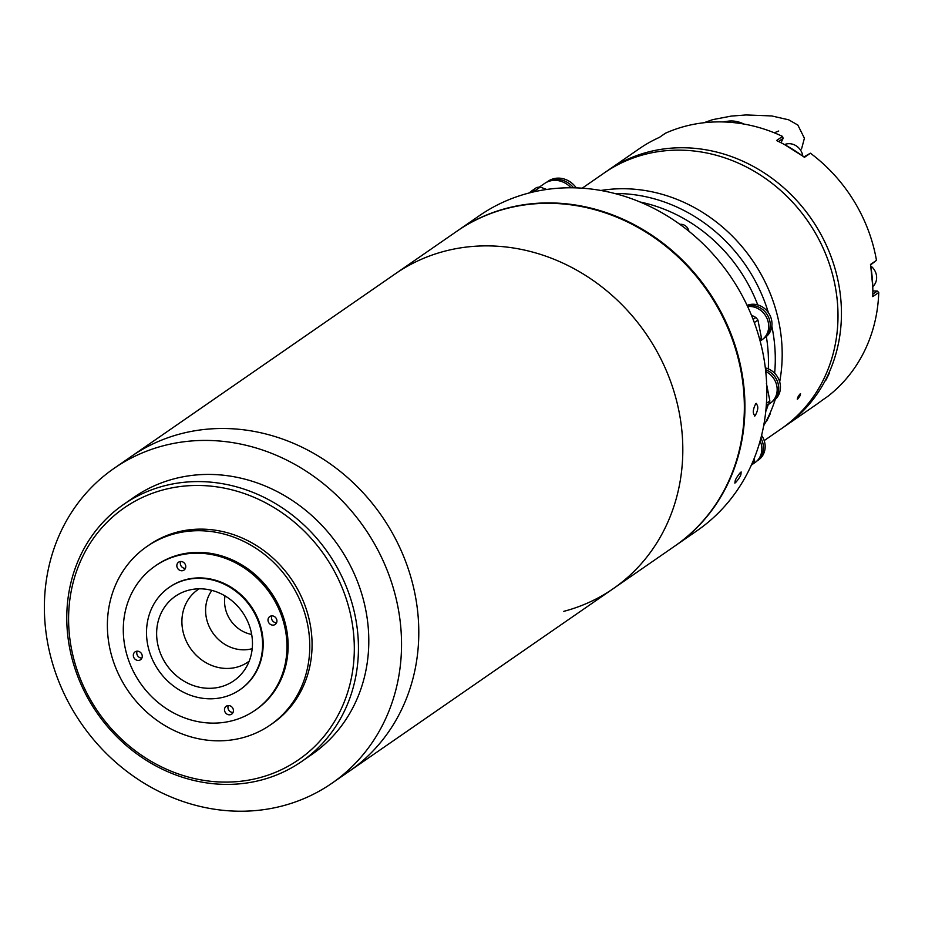 <?xml version="1.0" encoding="UTF-8"?>
<svg xmlns="http://www.w3.org/2000/svg" width="925" height="925" viewBox="0 0 925 925"><rect width="100%" height="100%" fill="white"/><g stroke="black" fill="none" stroke-linecap="round" stroke-linejoin="round"><path stroke-width="1.39" d="M236.65 667.226A44.007 39.555 55.3 0 1 186.526 641.615A44.007 39.555 55.3 0 1 199.164 588.809A44.007 39.555 55.3 0 0 186.526 641.615A44.007 39.555 55.3 0 0 236.65 667.226A44.007 39.555 55.3 0 0 249.195 661.155A44.007 39.555 55.3 0 1 236.65 667.226M251.762 648.795A37.116 33.358 55.3 0 1 212.634 632.654A37.116 33.358 55.3 0 1 211.894 590.393A37.116 33.358 -124.7 0 0 212.634 632.654A37.116 33.358 -124.7 0 0 251.762 648.795A37.116 33.358 -124.7 0 0 252.201 648.679A37.116 33.358 55.3 0 1 251.762 648.795M163.401 445.746A191.452 172.073 55.3 0 1 379.851 553.925A191.452 172.073 55.3 0 1 331.867 783.278A191.452 172.073 55.3 0 1 282.518 805.906A191.452 172.073 55.3 0 1 66.068 697.728A191.452 172.073 55.3 0 1 114.052 468.374A191.452 172.073 55.3 0 1 163.401 445.746M331.867 783.278L349.13 771.346A191.452 172.073 -124.7 0 0 397.103 541.992A191.452 172.073 -124.7 0 0 180.664 433.813A191.452 172.073 -124.7 0 0 131.304 456.43A191.452 172.073 55.3 0 1 180.664 433.813A191.452 172.073 55.3 0 1 397.103 541.992A191.452 172.073 55.3 0 1 349.13 771.346L613.148 588.728A191.452 172.073 -124.7 0 0 661.121 359.374A191.452 172.073 -124.7 0 0 444.682 251.195A191.452 172.073 -124.7 0 0 395.322 273.812L456.869 231.238A191.452 172.073 -124.7 0 1 506.229 208.622A191.452 172.073 -124.7 0 1 722.668 316.801A191.452 172.073 -124.7 0 1 674.683 546.155L613.148 588.728A191.452 172.073 -124.7 0 0 661.121 359.374A191.452 172.073 -124.7 0 0 444.682 251.195A191.452 172.073 -124.7 0 0 395.322 273.812L114.052 468.374M225.029 595.92A31.589 28.397 -124.7 0 0 251.669 634.446M301.55 761.576L311.898 754.418A156.348 140.531 -124.7 0 0 351.084 567.106A156.348 140.531 -124.7 0 0 174.328 478.768A156.348 140.531 -124.7 0 0 134.009 497.234L123.661 504.403A156.348 140.531 55.3 0 1 163.968 485.926A156.348 140.531 55.3 0 1 350.089 596.949A156.348 140.531 55.3 0 1 301.55 761.576A156.348 140.531 55.3 0 1 261.243 780.053A156.348 140.531 55.3 0 1 75.122 669.018A156.348 140.531 55.3 0 1 123.661 504.403M220.532 686.882A51.372 46.169 55.3 0 1 159.505 650.784A51.372 46.169 55.3 0 1 187.856 590.428A51.372 46.169 55.3 0 1 188.573 590.231A51.372 46.169 55.3 0 1 242.755 612.628A51.372 46.169 55.3 0 1 243.691 671.157A51.372 46.169 55.3 0 1 220.532 686.882M346.135 598.487A153.157 137.663 55.3 0 1 259.104 777.844A153.157 137.663 55.3 0 1 76.775 669.087A153.157 137.663 55.3 0 1 163.806 489.718A153.157 137.663 55.3 0 1 346.135 598.487M240.234 689.53A62.218 55.928 -124.7 0 0 240.523 689.333A62.218 55.928 -124.7 0 0 256.121 614.79A62.218 55.928 -124.7 0 0 185.775 579.64A62.218 55.928 -124.7 0 0 169.726 586.982A62.218 55.928 -124.7 0 0 169.448 587.19M185.197 580.033A62.218 55.928 55.3 0 1 255.543 615.183A62.218 55.928 55.3 0 1 239.945 689.726A62.218 55.928 55.3 0 1 223.908 697.08A62.218 55.928 55.3 0 1 153.562 661.93A62.218 55.928 55.3 0 1 169.159 587.387A62.218 55.928 55.3 0 1 185.197 580.033M255.046 710.331L256.19 709.533A87.748 78.868 -124.7 0 0 278.182 604.407A87.748 78.868 -124.7 0 0 178.988 554.827A87.748 78.868 -124.7 0 0 156.36 565.198L155.215 565.996A87.748 78.868 55.3 0 1 177.831 555.624A87.748 78.868 55.3 0 1 277.037 605.204A87.748 78.868 55.3 0 1 255.046 710.331A87.748 78.868 55.3 0 1 232.418 720.691A87.748 78.868 55.3 0 1 133.223 671.111A87.748 78.868 55.3 0 1 155.215 565.996M270.979 616.004A4.787 4.301 -124.7 0 0 268.551 622.305A4.787 4.301 -124.7 0 0 275.188 624.444A4.787 4.301 -124.7 0 0 270.979 616.004M271.823 615.877A4.787 4.301 -124.7 0 0 276.575 622.756M227.458 705.683A4.787 4.301 -124.7 0 0 225.029 711.984A4.787 4.301 -124.7 0 0 231.678 714.123A4.787 4.301 -124.7 0 0 227.458 705.683M228.302 705.555A4.787 4.301 -124.7 0 0 233.054 712.435M136.299 651.304A4.787 4.301 -124.7 0 0 133.859 657.606A4.787 4.301 -124.7 0 0 140.507 659.745A4.787 4.301 -124.7 0 0 136.299 651.304M137.131 651.177A4.787 4.301 -124.7 0 0 141.883 658.057M179.82 561.625A4.787 4.301 -124.7 0 0 177.38 567.927A4.787 4.301 -124.7 0 0 184.029 570.066A4.787 4.301 -124.7 0 0 179.82 561.625M180.653 561.498A4.787 4.301 -124.7 0 0 185.405 568.366M270.297 724.992L272.597 723.408A108.491 97.507 -124.7 0 0 299.781 593.434A108.491 97.507 -124.7 0 0 177.137 532.141A108.491 97.507 -124.7 0 0 149.168 544.952L146.867 546.548A108.491 97.507 55.3 0 1 174.837 533.725A108.491 97.507 55.3 0 1 297.48 595.029A108.491 97.507 55.3 0 1 270.297 724.992A108.491 97.507 55.3 0 1 242.327 737.815A108.491 97.507 55.3 0 1 119.672 676.522A108.491 97.507 55.3 0 1 146.867 546.548M563.788 611.344A191.452 172.073 -124.7 0 0 613.148 588.728M674.972 545.958A191.452 172.073 -124.7 0 0 675.262 545.762A191.452 172.073 -124.7 0 0 734.97 344.99A191.452 172.073 -124.7 0 0 507.559 208.032A191.452 172.073 -124.7 0 0 457.447 230.845A191.452 172.073 -124.7 0 0 457.158 231.042M740.59 472.259C741.931 473.773 740.208 477.288 735.41 482.804C734.265 481.405 735.988 477.89 740.59 472.259L741.307 472.074M735.41 482.804L734.728 483M755.806 403.589C758.662 405.624 758.431 409.694 755.124 415.799C752.487 413.799 752.719 409.729 755.806 403.589L756.5 403.392M755.124 415.799L754.453 415.996M675.262 545.762L697.126 530.638A191.452 172.073 -124.7 0 0 745.296 301.666A191.452 172.073 -124.7 0 0 529.412 192.909A191.452 172.073 -124.7 0 0 479.3 215.733L457.447 230.845M800.09 395.692C797.616 399.6 796.853 400.132 797.789 397.276C800.194 393.333 800.957 392.801 800.09 395.692L800.553 393.738M797.269 399.207L797.789 397.276M872.842 290.936L877.305 291.051L878.75 292.485A155.55 139.814 55.3 0 1 827.678 396.467L821.701 400.606A155.55 139.814 -124.7 0 1 816.243 404.595L784.839 426.321A155.55 139.814 -124.7 0 0 831.899 258.919A155.55 139.814 -124.7 0 0 685.668 147.792A155.55 139.814 -124.7 0 0 607.864 170.454A155.55 139.814 55.3 0 1 759.448 169.923A155.55 139.814 55.3 0 1 828.881 373.076L829.575 372.602A155.55 139.814 55.3 0 1 825.69 380.51L825.007 380.984A155.55 139.814 55.3 0 1 784.839 426.321L781.382 428.703A155.55 139.814 -124.7 0 0 755.991 172.316A155.55 139.814 -124.7 0 0 604.407 172.836A155.55 139.814 55.3 0 1 682.211 150.185A155.55 139.814 55.3 0 1 828.442 261.301A155.55 139.814 55.3 0 1 781.382 428.703L764.2 440.601M700.202 210.912A155.55 139.814 55.3 0 1 779.683 381.852A155.55 139.814 -124.7 0 0 731.86 235.644A155.55 139.814 -124.7 0 0 600.88 190.481A155.55 139.814 55.3 0 1 700.202 210.912M775.277 399.38A155.55 139.814 55.3 0 1 769.635 414.065L770.328 413.579A155.55 139.814 55.3 0 1 766.443 421.488L765.761 421.962A155.55 139.814 55.3 0 1 763.645 425.778A155.55 139.814 -124.7 0 0 775.277 399.38M614.79 193.498A155.55 139.814 55.3 0 1 724.957 240.419A155.55 139.814 55.3 0 1 768.351 312.592M771.843 326.282A155.55 139.814 55.3 0 1 774.641 373.238M768.224 404.618A155.55 139.814 55.3 0 1 765.715 411.694M639.973 201.974A153.157 137.663 55.3 0 1 718.898 245.206A153.157 137.663 55.3 0 1 757.748 304.903M766.339 336.55A153.157 137.663 55.3 0 1 768.305 368.902M803.894 156.926L810.416 153.203L804.438 157.343A155.55 139.814 -124.7 0 0 790.852 148.208A155.55 139.814 -124.7 0 0 776.549 140.542L782.527 136.403L783.151 138.334L780.989 142.727M878.75 292.485L872.772 296.624A155.55 139.814 -124.7 0 0 870.483 264.481L876.472 260.341A155.55 139.814 55.3 0 0 810.416 153.203M582.218 188.18L639.268 148.728A155.55 139.814 -124.7 0 1 659.421 137.374L665.399 133.235A155.55 139.814 55.3 0 1 782.527 136.403M870.564 264.932L876.472 260.341M778.561 141.513L783.151 138.334M877.305 291.051L872.83 294.15M762.084 349.083A7.978 7.169 55.3 0 1 762.72 352.055M679.91 224.359A7.978 7.169 55.3 0 1 685.702 226.012A7.978 7.169 55.3 0 1 688.917 231.238M743.897 124.054A29.114 26.178 -124.7 0 0 727.963 121.198L722.541 121.927M747.342 305.909A18.512 16.638 55.3 0 1 767.889 315.841A18.512 16.638 55.3 0 1 764.501 337.833A18.512 16.638 55.3 0 1 763.611 338.515L765.264 337.371A18.512 16.638 -124.7 0 0 766.224 336.642A18.512 16.638 -124.7 0 0 769.045 313.656A18.512 16.638 -124.7 0 0 747.088 305.377M760.142 341.105L761.899 339.891A18.662 16.777 -124.7 0 0 762.871 339.151A18.662 16.777 -124.7 0 0 766.813 318.003A18.662 16.777 -124.7 0 0 747.654 306.568M751.378 315.078L755.887 317.483A21.217 19.067 -124.7 0 1 757.933 320.073L761.414 337.694A21.217 19.067 -124.7 0 1 760.442 340.608L760.084 340.863M753.112 319.414L755.887 317.483M757.933 320.073L754.303 322.582M759.564 338.966L761.414 337.694M765.53 369.688A18.512 16.638 55.3 0 1 778.214 383.991A18.512 16.638 55.3 0 1 772.965 401.092A18.512 16.638 55.3 0 1 772.074 401.762L773.716 400.618A18.512 16.638 -124.7 0 0 774.688 399.889A18.512 16.638 -124.7 0 0 779.671 381.794A18.512 16.638 -124.7 0 0 765.322 367.919M766.883 405.543L770.363 403.138A18.662 16.777 -124.7 0 0 771.334 402.41A18.662 16.777 -124.7 0 0 765.738 371.515M766.397 383.32L769.866 400.941A21.217 19.067 -124.7 0 1 768.906 403.855L766.235 406.087M768.906 403.855L766.27 405.682M766.432 403.323L769.866 400.941M760.87 438.138A18.512 16.638 55.3 0 1 757.668 460.477A18.512 16.638 55.3 0 1 756.777 461.147L758.431 460.014A18.512 16.638 -124.7 0 0 759.39 459.286A18.512 16.638 -124.7 0 0 761.576 435.328M751.597 464.928L755.066 462.535A18.662 16.777 -124.7 0 0 756.037 461.795A18.662 16.777 -124.7 0 0 760.107 440.936M754.326 458.048L754.58 460.326A21.217 19.067 -124.7 0 1 753.609 463.252L751.308 465.171M753.609 463.252L751.516 464.697M752.927 461.471L754.58 460.326M571.014 187.775A21.853 19.645 -124.7 0 0 544.467 183.543L539.252 187.151M540.258 187.093A24.732 22.223 -124.7 0 0 536.65 187.498L531.389 191.14A24.732 22.223 -124.7 0 1 534.997 190.735L540.258 187.093L546.687 189.463M529.077 193.001L531.389 191.14M576.275 187.879A21.703 19.506 -124.7 0 0 548.005 181.288L546.502 182.329A21.703 19.506 55.3 0 1 573.592 187.81M870.726 265.891L872.761 286.611A13.563 12.187 -124.7 0 0 870.737 265.938M802.842 156.163A13.563 12.187 -124.7 0 0 784.55 144.601L802.877 156.186M240.523 689.333L239.945 689.726M703.902 122.748L712.736 119.626L731.351 116.076L745.955 114.954L771.751 115.949L788.736 119.834L797.836 125.037L804.403 138.23L801.755 148.185L800.495 150.012M778.723 131.015L774.317 132.807"/></g></svg>
